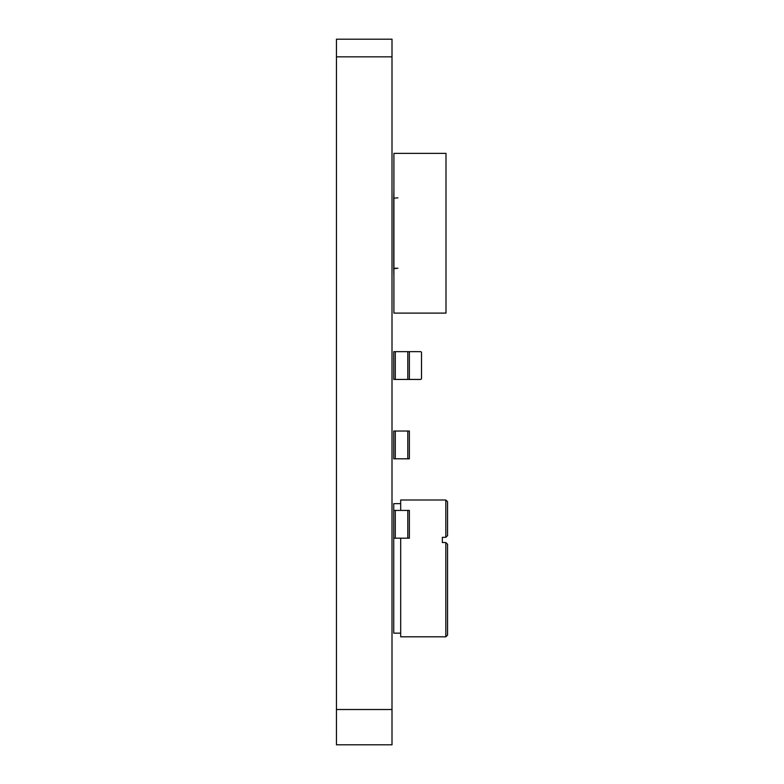 <?xml version="1.0" encoding="UTF-8"?>
<svg xmlns="http://www.w3.org/2000/svg" width="784" height="784" viewBox="0 0 784 784"><rect width="100%" height="100%" fill="white"/><g stroke="black" fill="none" stroke-linecap="round" stroke-linejoin="round"><path stroke-width="1.18" d="M447.556 501.731L445.822 499.996L447.556 501.731L447.556 535.59L445.822 537.324L447.556 535.59M400.683 503.642L393.735 503.642L393.735 633.158L400.683 633.158M447.556 544.263L445.822 542.528L447.556 544.263L447.556 635.069L445.822 636.804L445.822 542.528L442.352 542.528L442.352 537.324L445.822 537.324L445.822 499.996L400.683 499.996L400.683 510.413M400.683 538.187L400.683 636.804L445.822 636.804L447.556 635.069M393.911 198.225L393.911 268.255M393.911 268.657L393.911 313.11L445.998 313.11L445.998 153.37L393.911 153.37L393.911 197.823M393.735 268.255L397.9 268.255L393.735 268.657L393.735 198.225L397.9 197.823L393.735 198.225M393.735 268.657L393.911 276.644M393.911 189.836L393.735 197.823M445.998 246.049L445.998 220.49M420.479 379.427L409.366 379.427L409.366 351.653L395.303 351.653L395.303 379.427L420.479 379.427A1.039 1.039 0 0 0 421.518 378.388L421.518 352.692A1.039 1.039 0 0 0 420.479 351.653L409.366 351.653L420.479 351.653M421.518 378.388L421.518 352.692M393.735 510.413L409.366 510.413L409.366 538.187L393.735 538.187M407.798 431.033L409.366 431.033L409.366 458.807L393.735 458.807L393.735 431.033L407.798 431.033L407.798 458.807M395.303 351.653L393.735 351.653L393.735 379.427L395.303 379.427M336.444 744.8L392 744.8L392 39.2L336.444 39.2L336.444 744.8M336.444 56.84L392 56.84M395.303 510.413L395.303 538.187M407.798 510.413L407.798 538.187M395.303 431.033L395.303 458.807M407.798 351.653L407.798 379.427M336.444 709.52L392 709.52"/></g></svg>
